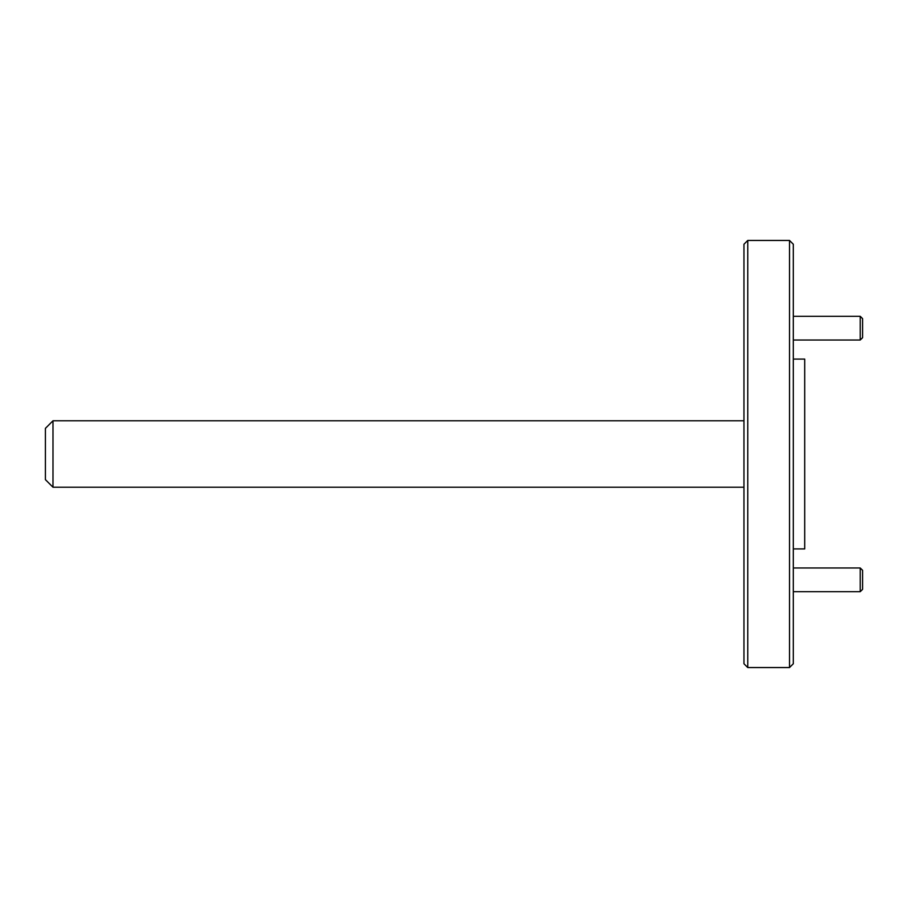 <?xml version="1.0" encoding="UTF-8"?>
<svg xmlns="http://www.w3.org/2000/svg" width="908" height="908" viewBox="0 0 908 908"><rect width="100%" height="100%" fill="white"/><g stroke="black" fill="none" stroke-linecap="round" stroke-linejoin="round"><path stroke-width="1.36" d="M743.958 454L743.958 663.759L747.761 667.55L747.761 240.45L743.958 244.241L743.958 454M789.517 240.45L793.308 244.241L793.308 663.759L789.517 667.55L789.517 240.45L747.761 240.45M793.308 548.909L804.704 548.909L804.704 359.091L793.308 359.091M743.958 487.221L52.993 487.221L52.993 420.779L743.958 420.779M52.993 420.779L45.4 428.372L45.4 479.628L52.993 487.221M860.228 567.977L862.6 570.349L862.6 589.326L860.228 591.698L860.228 567.977L793.308 567.977M860.228 591.698L793.308 591.698M860.228 316.302L862.6 318.674L862.6 337.651L860.228 340.023L860.228 316.302L793.308 316.302M860.228 340.023L793.308 340.023M789.517 667.55L747.761 667.55"/></g></svg>
